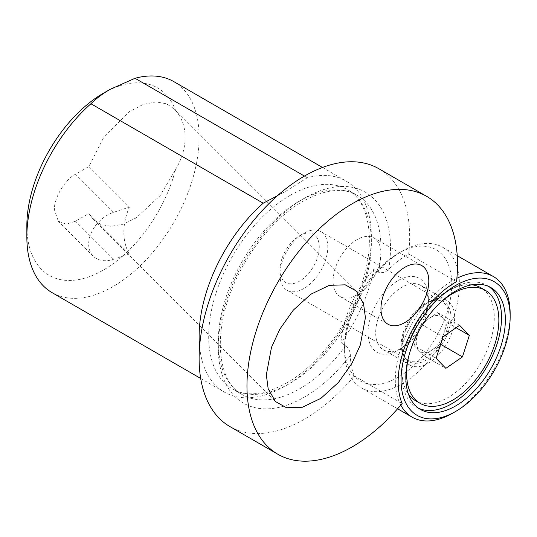 <?xml version="1.0" encoding="UTF-8"?>
<svg xmlns="http://www.w3.org/2000/svg" width="537" height="537" viewBox="0 0 537 537"><rect width="100%" height="100%" fill="white"/><g stroke="black" fill="none" stroke-linecap="round" stroke-linejoin="round"><path stroke-width="0.4" stroke-dasharray="2.69 2.01" d="M400.797 405.113A81.208 46.887 -60 0 1 395.333 377.9A81.208 46.887 -60 0 1 456.866 278.314M510.15 313.689A81.208 46.887 -60 0 1 510.123 315.769A81.208 46.887 -60 0 1 452.731 413.141M344.613 344.338A75.791 43.759 -60 0 1 398.179 253.457A75.791 43.759 -60 0 1 451.745 286.349A75.791 43.759 -60 0 1 397.34 377.706A75.791 43.759 -60 0 1 344.586 346.284A75.791 43.759 -60 0 1 344.613 344.338M459.397 286.49A81.208 46.887 120 0 0 442.609 247.228A81.208 46.887 120 0 0 402.005 251.249A81.208 46.887 120 0 0 344.613 348.62A81.208 46.887 120 0 0 344.586 350.708A81.208 46.887 120 0 0 361.401 387.882A81.208 46.887 120 0 0 423.149 366.993A81.208 46.887 120 0 0 459.397 286.49M368.046 331.651A42.631 24.615 120 0 0 398.179 350.151A42.631 24.615 120 0 0 428.311 299.035A42.631 24.615 120 0 0 428.325 297.941A42.631 24.615 120 0 0 398.649 280.267A42.631 24.615 120 0 0 368.046 331.651M428.311 303.318A37.221 21.487 -60 0 1 402.005 347.942A37.221 21.487 -60 0 1 383.398 349.788A37.221 21.487 -60 0 1 375.699 331.792A37.221 21.487 -60 0 1 392.312 294.894A37.221 21.487 -60 0 1 420.619 285.322A37.221 21.487 -60 0 1 428.325 302.358A37.221 21.487 -60 0 1 428.311 303.318M418.551 408.248A70.381 40.631 -60 0 1 416.584 407.234A70.381 40.631 -60 0 1 402.005 375.014A70.381 40.631 -60 0 1 402.032 373.208A70.381 40.631 -60 0 1 451.771 288.819A70.381 40.631 -60 0 1 486.958 285.335A70.381 40.631 -60 0 1 488.824 286.53M454.631 318.508A37.221 21.487 -60 0 1 438.017 355.407A37.221 21.487 -60 0 1 409.718 364.979A37.221 21.487 -60 0 1 402.005 347.942A37.221 21.487 -60 0 1 402.018 346.989A37.221 21.487 -60 0 1 428.325 302.358A37.221 21.487 -60 0 1 446.932 300.512A37.221 21.487 -60 0 1 454.631 318.508M437.608 312.601L447.321 322.663L440.434 344.19L432.131 349.923A20.44 11.801 120 0 0 443.877 333.423A20.44 11.801 120 0 0 442.468 317.629A20.44 11.801 120 0 0 429.305 318.334L437.608 312.601L459.618 325.308M297.686 236.938A27.817 16.056 120 0 0 279.938 269.789A27.817 16.056 120 0 0 301.526 279.925A27.817 16.056 120 0 0 319.247 245.98A27.817 16.056 120 0 0 299.606 235.723A27.817 16.056 120 0 0 297.686 236.938M301.526 234.743A33.838 19.533 120 0 0 279.938 274.702A33.838 19.533 120 0 0 286.946 290.195A33.838 19.533 120 0 0 306.197 287.04A33.838 19.533 120 0 0 326.389 257.196A33.838 19.533 120 0 0 320.777 231.588A33.838 19.533 120 0 0 303.861 233.266A33.838 19.533 120 0 0 301.526 234.743M471.822 284.805A65.239 37.664 120 0 0 448.133 290.92A65.239 37.664 120 0 0 443.629 293.773A65.239 37.664 120 0 0 402.005 370.819A65.239 37.664 120 0 0 408.55 394.393M415.517 400.683A65.239 37.664 120 0 0 452.637 394.594A65.239 37.664 120 0 0 491.563 337.068A65.239 37.664 120 0 0 480.749 287.691M438.863 304.043A65.239 37.664 120 0 0 408.731 356.226M447.321 322.663L456.114 327.731M423.827 355.655L418.967 350.627A20.44 11.801 120 0 0 432.131 349.923L423.827 355.655L445.838 368.362M414.108 345.6L417.558 334.833A20.44 11.801 120 0 0 418.967 350.627L414.108 345.6L436.125 358.307M421.001 324.073L429.305 318.334A20.44 11.801 120 0 0 417.558 334.833L421.001 324.073L443.012 336.78M103.413 93.223A108.273 62.514 -60 0 1 175.565 110.394L174.169 108.877L166.49 103.775L155.965 101.916L143.05 104.48L128.94 111.897L103.587 137.673L88.874 166.537L75.509 174.257C65.091 179.217 53.512 198.818 54.459 209.893L58.318 221.224L66.179 224.177L75.509 221.224L88.874 213.504L93.27 219.385L100.808 224.432L110.911 226.352L123.067 224.244L136.217 217.874L160.214 195.522L175.565 169.551A108.273 62.514 -60 0 1 103.413 270.037A108.273 62.514 -60 0 1 26.85 225.829M88.874 166.537L129.397 207.054L113.582 212.323A28.763 20.339 135 0 0 88.672 244.113A28.763 20.339 135 0 0 93.243 256.149A28.763 20.339 135 0 0 113.582 259.29L129.397 254.021L88.874 213.504M277.34 195.797L286.208 191.018L307.298 177.734A121.812 70.327 -60 0 1 346.15 181.117A121.812 70.327 -60 0 1 364.824 278.73A121.812 70.327 -60 0 1 285.248 386.069A121.812 70.327 -60 0 1 224.345 392.104A121.812 70.327 -60 0 1 199.596 346.553M229.95 426.593A148.877 85.954 120 0 0 304.392 419.222A148.877 85.954 120 0 0 354.272 375.907A81.208 46.887 120 0 1 350.339 355.259C350.258 351.42 348.728 348.211 345.741 345.627L340.955 342.861A81.208 46.887 120 0 1 373.712 269.48L378.498 272.246C382.136 273.333 385.539 272.36 388.701 269.312A81.208 46.887 120 0 1 407.751 254.565A81.208 46.887 120 0 1 408.677 254.035A148.877 85.954 120 0 0 378.827 168.725M52.076 292.645A121.812 70.327 120 0 0 112.985 286.61A121.812 70.327 120 0 0 192.561 179.271A121.812 70.327 120 0 0 173.887 81.664M357.024 294.9A33.838 19.533 120 0 0 379.129 265.083A33.838 19.533 120 0 0 373.94 237.972A33.838 19.533 120 0 0 357.024 239.643A33.838 19.533 120 0 0 334.92 269.46A33.838 19.533 120 0 0 340.109 296.572A33.838 19.533 120 0 0 357.024 294.9M354.272 375.907L402.126 403.529M175.565 110.394C181.902 117.778 185.097 126.786 185.151 137.425C185.111 148.105 181.909 158.811 175.565 169.551M129.397 254.021A67.675 47.853 -45 0 1 123.839 232.393A67.675 47.853 -45 0 1 129.397 207.054M456.531 281.663L408.677 254.035M307.298 177.734L304.432 176.076M373.712 269.48A115.046 66.42 -60 0 1 340.955 342.861M422.8 304.761A33.838 19.533 -60 0 1 442.058 301.606A33.838 19.533 -60 0 1 447.663 327.214A33.838 19.533 -60 0 1 427.472 357.058A33.838 19.533 -60 0 1 408.221 360.213A33.838 19.533 -60 0 1 402.616 334.605A33.838 19.533 -60 0 1 422.8 304.761M428.882 358.447A34.63 19.99 120 0 0 450.946 316.186A34.63 19.99 120 0 0 426.492 303.418A34.63 19.99 120 0 0 424.102 304.929A34.63 19.99 120 0 0 402.005 345.828A34.63 19.99 120 0 0 428.882 358.447M113.582 212.323L75.509 174.257M290.034 195.441A115.046 66.42 -60 0 1 347.553 189.742A115.046 66.42 -60 0 1 365.187 281.925A115.046 66.42 -60 0 1 290.034 383.304A115.046 66.42 -60 0 1 232.514 389.003A115.046 66.42 -60 0 1 214.881 296.82A115.046 66.42 -60 0 1 290.034 195.441M345.741 345.627A115.046 66.42 -60 0 1 299.606 388.828A115.046 66.42 -60 0 1 242.08 394.527A115.046 66.42 -60 0 1 224.446 302.344A115.046 66.42 -60 0 1 299.606 200.966A115.046 66.42 -60 0 1 357.125 195.267A115.046 66.42 -60 0 1 378.498 272.246M350.339 355.259A121.812 70.327 -60 0 1 304.392 397.118A121.812 70.327 -60 0 1 218.257 347.392A121.812 70.327 -60 0 1 304.392 198.2A121.812 70.327 -60 0 1 388.701 269.312M113.582 259.29L75.509 221.224M398.179 253.457L402.005 251.249M402.005 375.014L402.005 347.942L398.179 350.151M420.411 409.442L416.584 407.234M409.718 364.979L383.398 349.788M457.222 255.666L442.609 247.228M397.608 408.785L361.401 387.882M446.932 300.512L420.619 285.322M428.325 297.941L428.325 302.358L451.771 288.819M490.791 287.543L486.958 285.335M344.586 346.284L344.586 350.708M320.777 231.588L442.058 301.606C438.487 299.277 433.299 299.881 426.492 303.418L448.133 290.92M279.938 269.789L279.938 274.702M286.946 290.195L408.221 360.213C404.421 358.286 402.347 353.494 402.005 345.828L402.005 370.819M299.606 235.723L303.861 233.266M286.651 382.968C318.817 364.952 350.822 322.046 363.005 279.958C376.215 237.428 367.825 200.207 347.553 189.742L357.125 195.267C343.257 187.212 325.214 189.225 302.989 201.301C274.132 217.586 245.12 253.739 230.937 291.672C212.33 338.659 219.539 383.25 242.08 394.527L232.514 389.003C246.376 397.058 264.426 395.044 286.651 382.968M373.94 237.972L421.793 265.593M93.27 219.385L275.427 401.535M174.169 108.877L356.32 291.027M200.684 378.444L224.345 392.104M322.495 167.457L346.15 181.117M340.109 296.572L387.956 324.2M93.243 256.149L58.318 221.224"/><path stroke-width="0.81" d="M510.123 318.985A77.147 44.537 120 0 0 510.15 316.998A77.147 44.537 120 0 0 456.45 285.019A77.147 44.537 120 0 0 401.072 378.008A77.147 44.537 120 0 0 455.598 411.483A77.147 44.537 120 0 0 510.123 318.985M456.866 278.314A81.208 46.887 -60 0 1 493.328 276.508A81.208 46.887 -60 0 1 510.15 313.689L510.15 316.998M488.824 286.53A70.381 40.631 -60 0 1 501.511 319.361A70.381 40.631 -60 0 1 471.345 387.815A70.381 40.631 -60 0 1 418.551 408.248M505.344 321.569A70.381 40.631 -60 0 1 473.923 391.345A70.381 40.631 -60 0 1 420.411 409.442A70.381 40.631 -60 0 1 405.858 375.417A70.381 40.631 -60 0 1 437.272 305.647A70.381 40.631 -60 0 1 490.791 287.543A70.381 40.631 -60 0 1 505.344 321.569M455.598 411.483L452.731 413.141A81.208 46.887 -60 0 1 412.127 417.162A81.208 46.887 -60 0 1 400.797 405.113M408.55 394.393A65.239 37.664 120 0 0 415.517 400.683L420.109 403.334A65.239 37.664 120 0 0 457.235 397.246A65.239 37.664 120 0 0 496.154 339.72A65.239 37.664 120 0 0 485.347 290.342A65.239 37.664 120 0 0 448.227 296.424A65.239 37.664 120 0 0 438.863 304.043M408.731 356.226A65.239 37.664 120 0 0 420.109 403.334M459.618 325.308L469.338 335.37L462.444 356.897L445.838 368.362L436.125 358.307L443.012 336.78L459.618 325.308M485.347 290.342L480.749 287.691A65.239 37.664 120 0 0 471.822 284.805M456.114 327.731L469.338 335.37M440.608 344.291L462.444 356.897M103.413 93.223L110.112 89.357C102.627 93.713 96.237 98.513 90.928 103.742A121.812 70.327 120 0 0 26.85 236.884L26.85 225.829A108.273 62.514 -60 0 1 103.413 93.223L110.112 89.35L135.035 78.281A121.812 70.327 120 0 1 173.887 81.664L322.495 167.457M26.85 236.884A121.812 70.327 120 0 0 52.076 292.645L200.684 378.444M404.878 322.522A33.838 19.533 120 0 0 426.982 292.705A33.838 19.533 120 0 0 421.793 265.593A33.838 19.533 120 0 0 404.878 267.272A33.838 19.533 120 0 0 382.774 297.089A33.838 19.533 120 0 0 387.956 324.2A33.838 19.533 120 0 0 404.878 322.522M426.68 196.354A148.877 85.954 120 0 1 456.531 281.663A81.208 46.887 120 0 0 455.598 282.187A81.208 46.887 120 0 0 402.126 403.529A148.877 85.954 120 0 1 352.238 446.844A148.877 85.954 120 0 1 277.804 454.221L229.95 426.593A148.877 85.954 120 0 1 207.128 307.292A148.877 85.954 120 0 1 304.392 176.102A148.877 85.954 120 0 1 378.827 168.725L426.68 196.354A148.877 85.954 120 0 0 352.238 203.731A148.877 85.954 120 0 0 254.981 334.92A148.877 85.954 120 0 0 277.804 454.221M365.415 317.682L360.267 345.184L351.883 363.448L338.458 382.425L320.958 398.306L302.432 407.227L286.536 407.744L275.427 401.535L268.164 388.701L266.332 374.886L271.48 347.385L279.864 329.121L293.289 310.144L310.789 294.256L329.309 285.342L345.21 284.825L356.32 291.027L363.583 303.861L365.415 317.682M304.432 176.076L135.035 78.281M199.596 346.553A121.812 70.327 -60 0 1 263.197 203.201L277.34 195.797M90.928 103.742L263.197 203.201M493.328 276.508L457.222 255.666M412.127 417.162L397.608 408.785"/></g></svg>
